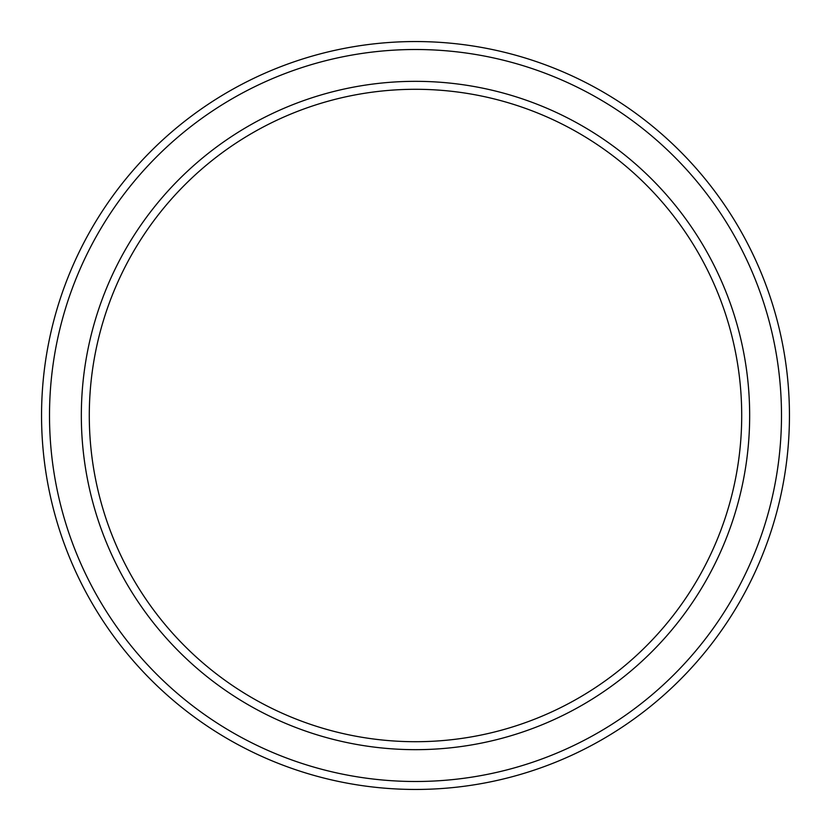 <?xml version="1.0" encoding="UTF-8"?>
<svg xmlns="http://www.w3.org/2000/svg" width="831" height="831" viewBox="0 0 831 831"><rect width="100%" height="100%" fill="white"/><g stroke="black" fill="none" stroke-linecap="round" stroke-linejoin="round"><path stroke-width="1.25" d="M741.709 415.5A326.209 326.209 0 0 0 415.5 89.291A326.209 326.209 0 0 0 89.291 415.5A326.209 326.209 0 0 0 415.5 741.709A326.209 326.209 0 0 0 741.709 415.5M81.334 415.5A334.166 334.166 0 0 1 415.5 81.334A334.166 334.166 0 0 1 749.666 415.5A334.166 334.166 0 0 1 415.5 749.666A334.166 334.166 0 0 1 81.334 415.5M781.493 415.5A365.993 365.993 0 0 0 415.5 49.507A365.993 365.993 0 0 0 49.507 415.5A365.993 365.993 0 0 0 415.5 781.493A365.993 365.993 0 0 0 781.493 415.5M41.55 415.5A373.95 373.95 0 0 1 415.5 41.55A373.95 373.95 0 0 1 789.45 415.5A373.95 373.95 0 0 1 415.5 789.45A373.95 373.95 0 0 1 41.55 415.5"/></g></svg>
